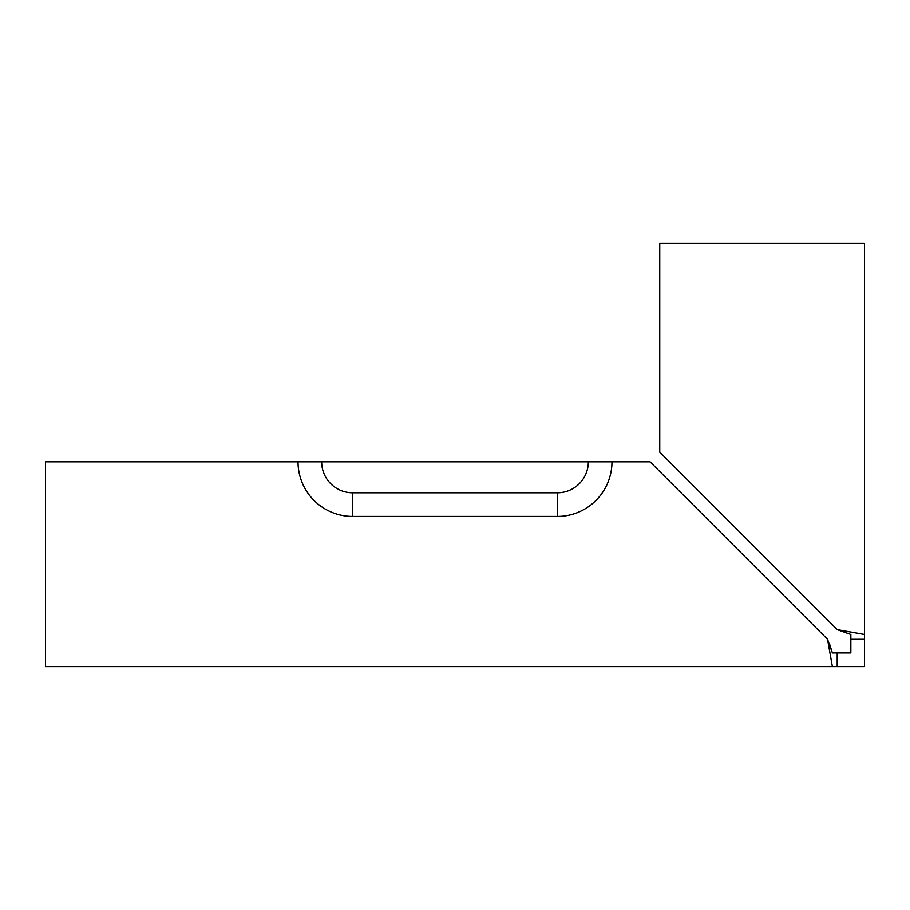 <?xml version="1.0" encoding="UTF-8"?>
<svg xmlns="http://www.w3.org/2000/svg" width="910" height="910" viewBox="0 0 910 910"><rect width="100%" height="100%" fill="white"/><g stroke="black" fill="none" stroke-linecap="round" stroke-linejoin="round"><path stroke-width="1.36" d="M850.85 639.275L850.85 652.925L832.377 652.925L837.2 652.925L837.2 666.575L832.377 666.575L864.5 666.575L864.5 634.452L864.5 639.275L850.85 639.275L850.85 634.452L837.2 629.618L864.5 634.452L864.5 243.425L659.75 243.425L659.75 452.168L837.2 629.618L850.85 634.452M352.625 516.425L557.375 516.425A54.6 54.6 0 0 0 611.975 461.825L650.093 461.825L827.543 639.275L832.377 666.575L45.5 666.575L45.5 461.825L298.025 461.825A54.6 54.6 0 0 0 352.625 516.425L352.625 492.788A30.963 30.963 0 0 1 321.662 461.825L298.025 461.825M827.543 639.275L832.377 652.925L829.556 643.893M611.975 461.825L588.338 461.825A30.963 30.963 0 0 1 557.375 492.788L352.625 492.788M588.338 461.825L321.662 461.825M557.375 516.425L557.375 492.788"/></g></svg>

